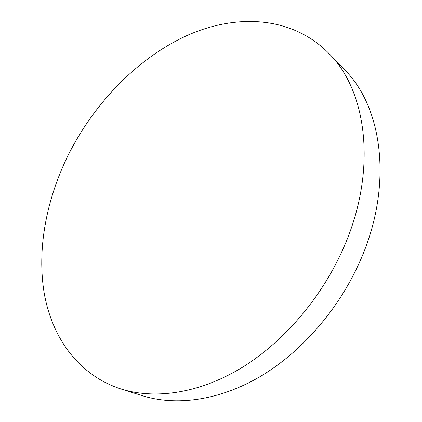 <?xml version="1.0" encoding="UTF-8"?>
<svg xmlns="http://www.w3.org/2000/svg" width="422" height="422" viewBox="0 0 422 422"><rect width="100%" height="100%" fill="white"/><g stroke="black" fill="none" stroke-linecap="round" stroke-linejoin="round"><path stroke-width="0.63" d="M342.733 249.703C377.848 172.118 367.388 91.284 328.923 53.452C291.681 15.709 235.835 13.499 186.529 35.759C136.986 58.579 93.932 103.432 67.879 155.787C46.214 200.155 36.767 249.808 44.347 293.976C52.265 337.774 78.423 375.1 120.898 388.957C154.505 399.502 197.839 393.747 239.944 368.786C281.928 343.672 320.504 299.541 342.733 249.703M120.898 388.957L142.277 395.688C175.747 406.191 218.522 400.821 259.767 376.814C300.897 352.644 338.386 310.033 359.787 261.687C393.599 186.461 382.738 107.346 344.463 69.609L328.923 53.452"/></g></svg>
